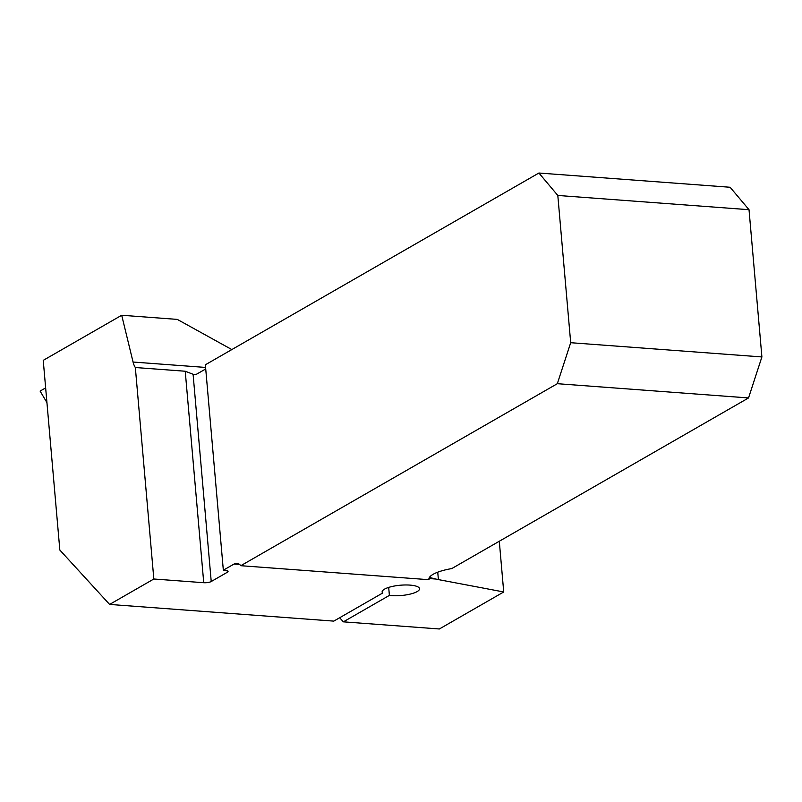 <?xml version="1.0" encoding="UTF-8"?>
<svg xmlns="http://www.w3.org/2000/svg" width="802" height="802" viewBox="0 0 802 802"><rect width="100%" height="100%" fill="white"/><g stroke="black" fill="none" stroke-linecap="round" stroke-linejoin="round"><path stroke-width="1.2" d="M499.295 541.25L503.726 591.966L438.393 579.595A33.123 9.113 -5 0 1 435.877 579.044L430.574 577.741L429.391 578.011L428.96 579.706L240.8 565.701L557.33 383.697L748.537 397.942L451.757 568.578A33.123 9.113 175 0 0 428.9 579.355A33.123 9.113 175 0 0 428.96 579.706M388.689 587.405L389.391 595.385L343.386 621.841L439.346 628.979L503.726 591.966M135.338 367.517L153.834 579.004L203.738 582.713L185.232 371.236L135.338 367.517A17.664 8.662 -85.7 0 1 133.062 362.033L121.693 315.256L177.292 319.397L231.828 349.572M46.937 402.604L40.1 391.085L45.644 387.897M121.693 315.256L43.238 360.359L59.839 550.052L109.613 604.427L333.792 621.119L382.634 593.039L382.454 590.894M185.232 371.236L193.092 374.263A17.664 8.662 94.3 0 0 194.375 374.564A17.664 8.662 94.3 0 0 197.172 373.862L205.723 368.94M239.547 564.418L234.094 564.017L223.337 570.202L205.362 364.79L538.904 173.021L730.101 187.257L749.018 209.703L761.9 356.94L748.537 397.942M234.094 564.017A17.664 8.662 94.3 0 1 236.891 563.315A17.664 8.662 94.3 0 1 240.8 565.701M538.904 173.021L557.811 195.457L570.693 342.705L557.33 383.697M557.811 195.457L749.018 209.703M570.693 342.705L761.9 356.94M203.738 582.713A5.524 1.514 175 0 0 211.227 581.53L227.367 572.247A5.524 1.514 175 0 0 228.059 571.405A5.524 1.514 175 0 0 225.252 570.342L223.337 570.202M343.386 621.841L339.657 617.751M389.391 595.385A18.767 5.163 175 0 0 409.271 594.312A18.767 5.163 175 0 0 419.526 588.728A18.767 5.163 175 0 0 400.378 585.219A18.767 5.163 175 0 0 382.133 592.006A18.767 5.163 175 0 0 382.634 593.039M153.834 579.004L109.613 604.427M133.062 362.033L205.593 367.436M227.367 572.247L227.227 570.703M193.092 374.263L211.227 581.53M438.393 579.595L437.742 572.187M435.877 579.044L429.08 578.533"/></g></svg>
